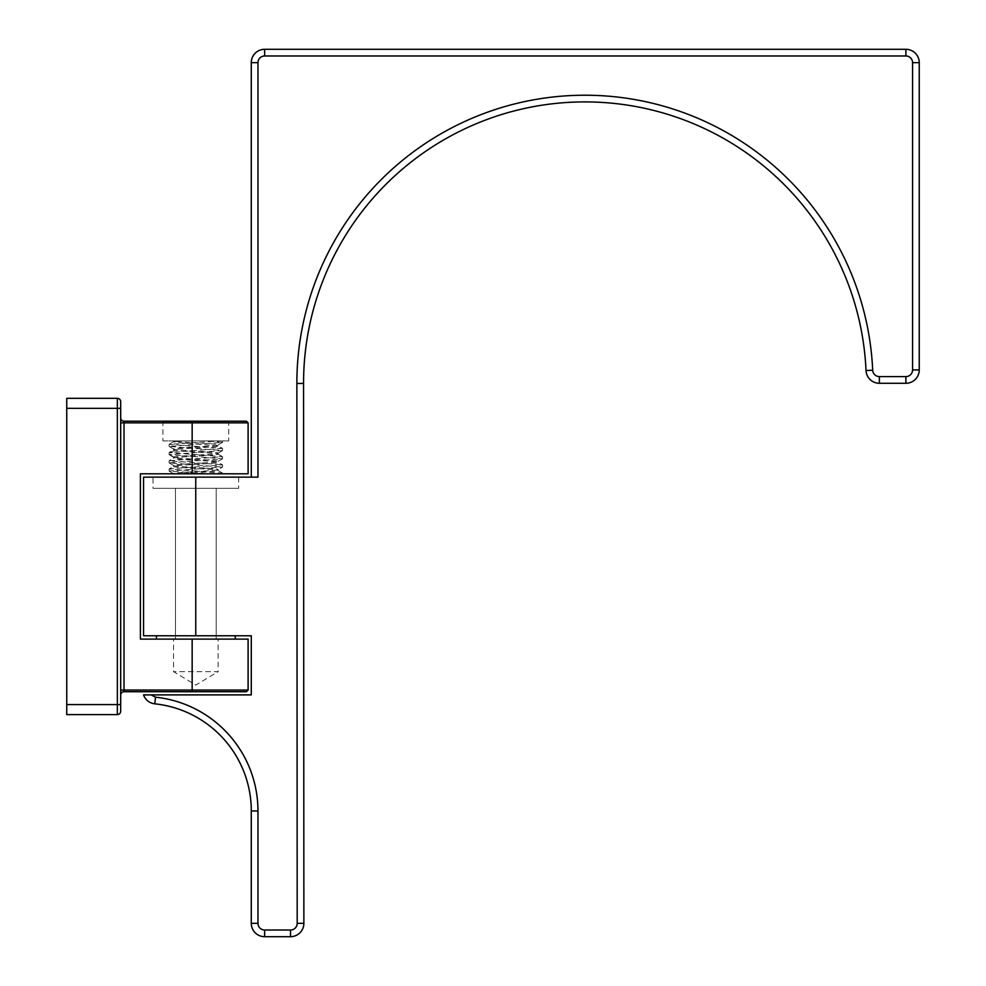 <?xml version="1.0" encoding="UTF-8"?>
<svg xmlns="http://www.w3.org/2000/svg" width="986" height="986" viewBox="0 0 986 986"><rect width="100%" height="100%" fill="white"/><g stroke="black" fill="none" stroke-linecap="round" stroke-linejoin="round"><path stroke-width="0.74" stroke-dasharray="4.93 3.7" d="M66.752 704.583L66.752 408.34L117.346 408.34L117.346 704.583L66.752 704.583L66.752 714.603L117.346 714.603A3.34 3.34 0 0 0 120.686 711.263L120.686 401.659A3.34 3.34 0 0 0 117.346 398.319L117.346 408.34L120.686 408.34M117.346 398.319L66.752 398.319L66.752 408.34M120.686 690.052L120.686 422.858L120.686 695.056L120.686 690.052L124.026 690.052L124.026 421.195L246.438 421.195M120.686 417.854L120.686 422.858L120.686 417.854A3.34 3.34 0 0 0 124.026 421.195M120.686 695.056A3.34 3.34 0 0 1 124.026 691.716L124.026 690.052L192.159 690.052L192.159 639.113L140.394 639.113L140.394 473.798L248.102 473.798M246.438 691.716L124.026 691.716M173.548 473.798L222.577 473.798L222.577 473.12L219.065 473.798L173.721 473.798C168.569 472.368 219.397 470.951 218.128 469.521L222.479 467.068L169.099 471.061L209.081 473.798M248.102 639.113L192.159 639.113M195.832 639.113L235.247 639.113L195.832 639.113M195.832 635.773L235.247 635.773L195.832 635.773M143.562 477.138L257.962 477.138L257.962 62.66A6.68 6.68 0 0 1 264.642 55.98L905.887 55.98A6.68 6.68 0 0 1 912.568 62.66L912.568 369.923A6.68 6.68 0 0 1 905.887 376.603L879.364 376.603A6.68 6.68 0 0 1 872.696 370.231A288.06 288.06 0 0 0 578.314 95.297A288.06 288.06 0 0 0 296.872 383.455L297.193 923.34A6.68 6.68 0 0 1 290.513 930.02L264.642 930.02A6.68 6.68 0 0 1 257.962 923.34L257.962 810.96A114.388 114.388 0 0 0 155.505 697.188L151.129 694.896L251.282 694.896L251.282 635.773L143.562 635.773M251.282 477.138L257.962 477.138L251.282 477.138L251.282 62.66A13.36 13.36 0 0 1 264.642 49.3L905.887 49.3A13.36 13.36 0 0 1 919.248 62.66L919.248 369.923A13.36 13.36 0 0 1 905.887 383.283L879.364 383.283A13.36 13.36 0 0 1 866.028 370.526A281.38 281.38 0 0 0 578.462 101.977A281.38 281.38 0 0 0 303.552 383.455L303.873 923.327A13.36 13.36 0 0 1 290.513 936.7L264.642 936.7A13.36 13.36 0 0 1 251.282 923.34L251.282 810.96A107.708 107.708 0 0 0 154.802 703.831L155.505 697.188M153.003 477.138L238.674 477.138L153.003 477.138L153.003 488.329L238.674 488.329L153.003 488.329M238.674 477.138L238.674 488.329M216.205 639.113L216.205 488.329L175.459 488.329L175.459 635.773M216.205 635.773L216.205 488.329L175.459 488.329L175.459 639.113M218.128 639.113L173.548 639.113L218.128 639.113L218.128 671.688L173.548 671.688L218.128 671.688L195.832 685.073L173.548 671.688L173.548 639.113M208.477 440.902L219.397 440.902L169.099 444.366L222.479 448.359L218.128 445.906C219.508 447.274 172.168 448.642 173.548 450.01L174.584 450.417C180.672 451.65 219.533 452.882 218.128 454.127C219.508 455.495 172.168 456.863 173.548 458.231C172.168 459.599 219.508 460.967 218.128 462.335C219.508 463.703 172.168 465.072 173.548 466.44C172.168 467.82 219.508 469.188 218.128 470.556L218.128 469.521C219.508 468.153 172.168 466.785 173.548 465.417C172.168 464.049 219.508 462.668 218.128 461.3C219.533 460.068 180.672 458.835 174.584 457.603L173.548 457.196C172.168 455.828 219.508 454.46 218.128 453.092C219.508 451.724 172.168 450.355 173.548 448.975C172.168 447.607 219.508 446.239 218.128 444.871C219.558 443.552 175.027 442.221 173.659 440.902L208.477 440.902L222.577 442.307L169.099 446.411L222.577 450.528L169.099 454.632L222.577 458.736L169.099 462.853L222.479 467.068M169.198 462.964L173.548 465.417L173.659 466.316L169.099 469.016L222.577 473.12M222.479 458.847L218.128 461.3L218.017 462.2L222.577 464.899L169.198 468.905M222.479 448.359L169.099 452.574L222.577 456.691L169.099 460.795L222.479 464.788M222.577 442.307L222.577 440.902L173.659 440.902M174.584 450.417L170.344 452.981L170.344 455.039L174.584 457.603L173.548 457.196L173.548 458.231L169.198 460.684M218.017 453.227L218.128 454.127L222.479 456.58M169.198 446.522L173.659 449.111L173.548 450.01L169.21 452.463M222.479 442.418L218.128 444.871L218.128 445.906M222.466 473.009L218.128 470.556C219.286 471.628 189.891 472.713 178.256 473.798M218.017 445.771L179.686 442.788L173.548 441.802L178.614 440.902M162.936 440.902L228.74 440.902L162.936 440.902L162.936 421.589L228.74 421.589L228.74 440.902M228.74 421.589L162.936 421.589M120.686 704.583L117.346 704.583L117.346 714.603M120.686 422.858L192.159 422.858L192.159 421.195M192.159 473.798L192.159 422.858L248.102 422.858M248.102 690.052L192.159 690.052L192.159 691.716M195.758 477.138L195.758 635.773M257.962 810.96L251.282 810.96M264.642 930.02L264.642 936.7M257.962 923.34L251.282 923.34M290.513 930.02L290.513 936.7M297.193 923.34L303.873 923.327M296.872 383.455L303.552 383.455M879.364 376.603L879.364 383.283M872.696 370.231L866.028 370.526M905.887 376.603L905.887 383.283M912.568 369.923L919.248 369.923M912.568 62.66L919.248 62.66M905.887 55.98L905.887 49.3M264.642 55.98L264.642 49.3M257.962 62.66L251.282 62.66M169.198 471.172L173.659 473.761M222.565 458.736L222.565 456.691M169.099 462.853L169.099 460.795M222.565 466.957L222.565 464.899M169.099 471.061L169.099 469.016M169.099 446.411L169.099 444.366M222.577 450.528L222.577 448.47M169.099 454.632L169.099 452.574M222.479 450.639L218.017 453.215M169.198 454.743L173.659 457.331M169.21 444.255L173.659 441.666M173.548 440.902L173.548 441.802"/><path stroke-width="1.48" d="M117.346 714.603L66.752 714.603L66.752 398.319L117.346 398.319A3.34 3.34 0 0 1 120.686 401.659L120.686 711.263A3.34 3.34 0 0 1 117.346 714.603L117.346 704.583L120.686 704.583M120.686 695.056A3.34 3.34 0 0 1 124.026 691.716L246.438 691.716L248.102 690.052L248.102 639.113L140.394 639.113L140.394 473.798L192.159 473.798L192.159 422.858L124.026 422.858L124.026 691.716M120.686 417.854A3.34 3.34 0 0 0 124.026 421.195L124.026 422.858L120.686 422.858M192.159 421.195L192.159 422.858L248.102 422.858L246.438 421.195L124.026 421.195M248.102 422.858L248.102 473.798L192.159 473.798M195.758 477.138L257.962 477.138L257.962 62.66A6.68 6.68 0 0 1 264.642 55.98L905.887 55.98A6.68 6.68 0 0 1 912.568 62.66L912.568 369.923A6.68 6.68 0 0 1 905.887 376.603L879.364 376.603A6.68 6.68 0 0 1 872.696 370.231A288.06 288.06 0 0 0 578.314 95.297A288.06 288.06 0 0 0 296.872 383.455L297.193 923.34A6.68 6.68 0 0 1 290.513 930.02L264.642 930.02A6.68 6.68 0 0 1 257.962 923.34L257.962 810.96A114.388 114.388 0 0 0 155.505 697.188L151.129 694.896L143.562 694.896A13.36 13.36 0 0 0 154.802 703.831A13.36 13.36 0 0 1 143.562 694.896L251.282 694.896L251.282 635.773L143.562 635.773L143.562 477.138L195.758 477.138L195.758 635.773M155.505 697.188L154.802 703.831A107.708 107.708 0 0 1 251.282 810.96L251.282 923.34A13.36 13.36 0 0 0 264.642 936.7L290.513 936.7A13.36 13.36 0 0 0 303.873 923.327L303.552 383.455A281.38 281.38 0 0 1 578.462 101.977A281.38 281.38 0 0 1 866.028 370.526A13.36 13.36 0 0 0 879.364 383.283L905.887 383.283A13.36 13.36 0 0 0 919.248 369.923L919.248 62.66A13.36 13.36 0 0 0 905.887 49.3L264.642 49.3A13.36 13.36 0 0 0 251.282 62.66L251.282 477.138M66.752 704.583L117.346 704.583L117.346 408.34L120.686 408.34M117.346 398.319L117.346 408.34L66.752 408.34M120.686 690.052L192.159 690.052L192.159 691.716M248.102 690.052L192.159 690.052L192.159 639.113M257.962 810.96L251.282 810.96M257.962 923.34L251.282 923.34M264.642 930.02L264.642 936.7M290.513 930.02L290.513 936.7M297.193 923.34L303.873 923.327M296.872 383.455L303.552 383.455M872.696 370.231L866.028 370.526M879.364 376.603L879.364 383.283M905.887 376.603L905.887 383.283M912.568 369.923L919.248 369.923M912.568 62.66L919.248 62.66M905.887 55.98L905.887 49.3M264.642 55.98L264.642 49.3M257.962 62.66L251.282 62.66M235.247 635.773L235.247 639.113M156.429 635.773L156.429 639.113"/></g></svg>
